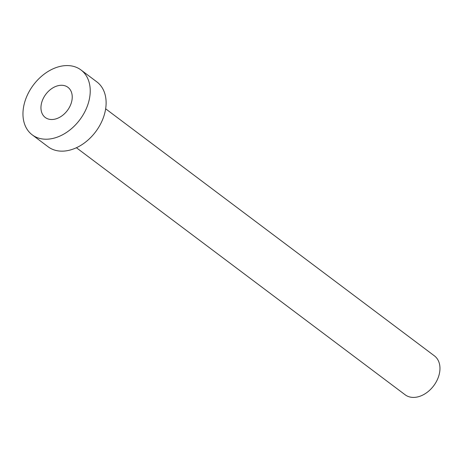 <?xml version="1.0" encoding="UTF-8"?>
<svg xmlns="http://www.w3.org/2000/svg" width="463" height="463" viewBox="0 0 463 463"><rect width="100%" height="100%" fill="white"/><g stroke="black" fill="none" stroke-linecap="round" stroke-linejoin="round"><path stroke-width="0.69" d="M52.296 119.506A18.873 13.485 -53.1 0 0 69.977 106.241A18.873 13.485 -53.1 0 0 67.934 87.31A18.873 13.485 -53.1 0 0 60.89 85.285A18.873 13.485 -53.1 0 0 43.215 98.55A18.873 13.485 -53.1 0 0 45.258 117.48A18.873 13.485 -53.1 0 0 52.296 119.506M105.657 108.805L434.41 355.856A24.348 17.397 126.9 0 1 437.049 380.285A24.348 17.397 126.9 0 1 414.24 397.399A24.348 17.397 126.9 0 1 405.154 394.789L76.401 147.738M80.973 69.954L96.865 81.893A40.582 28.995 126.9 0 1 101.258 122.608A40.582 28.995 126.9 0 1 63.24 151.129A40.582 28.995 126.9 0 1 48.106 146.777L32.213 134.837A40.582 28.995 126.9 0 1 27.821 94.122A40.582 28.995 126.9 0 1 65.839 65.601A40.582 28.995 126.9 0 1 80.973 69.954A40.582 28.995 126.9 0 1 85.371 110.669A40.582 28.995 126.9 0 1 47.353 139.189A40.582 28.995 126.9 0 1 32.213 134.837"/></g></svg>
